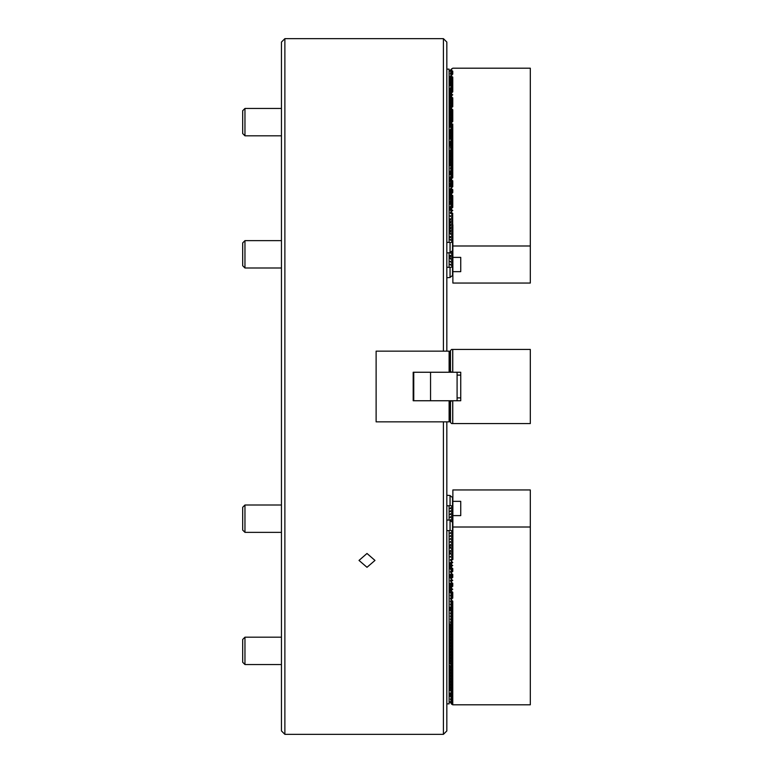 <?xml version="1.0" encoding="UTF-8"?>
<svg xmlns="http://www.w3.org/2000/svg" width="773" height="773" viewBox="0 0 773 773"><rect width="100%" height="100%" fill="white"/><g stroke="black" fill="none" stroke-linecap="round" stroke-linejoin="round"><path stroke-width="1.16" d="M367.001 553.468L359.01 560.425L367.001 567.295L374.982 560.425L367.001 553.468M284.879 734.35L281.459 730.929L281.459 42.071L284.879 38.65L284.879 734.35L443.412 734.35L443.412 421.855L376.122 421.855L376.122 351.145L443.412 351.145L443.412 38.65L284.879 38.65M446.833 421.855L446.833 730.929L443.412 734.35M443.412 38.65L446.833 42.071L446.833 351.145M449.113 351.145L376.122 351.145L376.122 421.855L449.113 421.855L449.113 400.752L413.188 400.752L413.188 372.248L449.113 372.248L449.113 351.145L450.485 351.937M449.113 421.855L449.915 421.391L449.915 401.216L449.113 400.752L460.747 400.752L460.747 372.248L449.113 372.248L449.915 371.784L449.915 351.609M449.915 401.216L450.707 401.67M450.485 421.063L449.915 421.391M450.707 371.33L449.915 371.784M457.094 372.248L457.094 400.752M430.551 372.248L430.551 400.752M413.758 372.248L413.758 400.752M451.625 372.248L450.485 371.108L450.485 350.575L451.625 349.435L530.317 349.435L530.317 423.565L451.625 423.565L450.485 422.425L450.485 401.892L451.625 400.752M452.765 349.435L452.765 372.248M452.765 400.752L452.765 423.565M244.964 267.999L242.683 265.719L242.683 242.915L244.964 240.635L244.964 267.999L281.459 267.999M244.964 240.635L281.459 240.635M244.964 532.365L242.683 530.085L242.683 507.281L244.964 505.001L244.964 532.365L281.459 532.365M244.964 664.548L242.683 662.268L242.683 639.464L244.964 637.184L244.964 664.548L281.459 664.548M244.964 135.816L242.683 133.536L242.683 110.732L244.964 108.452L244.964 135.816L281.459 135.816M530.317 527.012L452.872 527.012L452.872 559.604L450.485 560.232L452.765 562.57L451.625 563.198L451.625 564.908L452.765 565.536L451.625 566.155L451.625 567.865L452.765 568.493L451.625 569.121L451.625 570.832L452.765 571.46L451.625 572.088L451.625 573.798L452.765 574.426L451.625 575.044L451.625 576.755L452.765 577.383L451.625 578.011L451.625 579.721L452.765 580.349L451.625 580.977L451.625 582.687L452.765 583.315L451.625 583.934L451.625 585.644L452.765 586.272L451.625 586.9L451.625 588.611L452.765 589.239L451.625 589.867L451.625 591.577L452.765 592.205L451.625 592.823L451.625 594.534L452.765 595.162L451.625 595.79L451.625 597.5L452.765 598.128L451.625 598.756L451.625 600.466L452.765 601.094L451.625 601.713L451.625 603.423L452.765 604.051L451.625 604.679L451.625 606.39L452.765 607.018L451.625 607.646L451.625 609.356L452.765 609.974L451.625 610.602L451.625 612.313L452.765 612.941L451.625 613.569L451.625 615.279L452.765 615.907L451.625 616.535L451.625 618.245L452.765 618.864L451.625 619.492L451.625 621.202L452.765 621.83L451.625 622.458L451.625 624.169L452.765 624.797L451.625 625.425L451.625 627.135L452.765 627.753L451.625 628.381L451.625 630.092L452.765 630.72L451.625 631.348L451.625 633.058L452.765 633.686L451.625 634.314L451.625 636.024L452.765 636.643L451.625 637.271L451.625 638.981L452.765 639.609L451.625 640.237L451.625 641.948L452.765 642.576L451.625 643.204L451.625 644.914L452.765 645.532L451.625 646.16L451.625 647.871L452.765 648.499L451.625 649.127L451.625 650.837L452.765 651.465L451.625 652.093L451.625 653.803L452.765 654.422L451.625 655.05L451.625 656.76L452.765 657.388L451.625 658.016L451.625 659.727L452.765 660.355L451.625 660.973L451.625 662.693L452.765 663.311L451.625 663.939L451.625 665.65L452.765 666.278L451.625 666.906L451.625 668.616L452.765 669.244L451.625 669.862L451.625 671.582L452.765 672.201L451.625 672.829L451.625 674.539L452.765 675.167L451.625 675.795L451.625 677.506L452.765 678.134L451.625 678.752L451.625 680.462L452.765 681.09L451.625 681.718L451.625 683.429L452.765 684.057L451.625 684.685L451.625 686.395L452.765 687.023L451.625 687.641L451.625 689.352L452.765 689.98L451.625 690.608L451.625 692.318L452.765 692.946L451.625 693.574L451.625 695.285L452.765 695.913L451.625 696.531L451.625 698.241L452.765 698.869L451.625 699.497L451.625 701.208L452.765 701.836L451.625 702.464L451.625 704.174L452.765 704.802L530.317 704.802L530.317 489.947L452.872 489.947L452.872 501.348L460.747 501.348L460.747 515.61L452.872 515.61L452.872 501.348M450.485 560.232L450.485 559.555M451.625 560.232L451.625 561.942M451.625 563.198L450.485 563.198L451.625 564.908M450.485 563.198L450.485 562.512M451.625 566.155L450.485 566.155L451.625 567.865M450.485 566.155L450.485 565.478M451.625 569.121L450.485 569.121L451.625 570.832M450.485 569.121L450.485 568.445M451.625 572.088L450.485 572.088L451.625 573.798M450.485 572.088L450.485 571.402M451.625 575.044L450.485 575.044L451.625 576.755M450.485 575.044L450.485 574.368M451.625 578.011L450.485 578.011L451.625 579.721M450.485 578.011L450.485 577.334M451.625 580.977L450.485 580.977L451.625 582.687M450.485 580.977L450.485 580.291M451.625 583.934L450.485 583.934L451.625 585.644M450.485 583.934L450.485 583.257M451.625 586.9L450.485 586.9L451.625 588.611M450.485 586.9L450.485 586.224M451.625 589.867L450.485 589.867L451.625 591.577M450.485 589.867L450.485 589.181M451.625 592.823L450.485 592.823L451.625 594.534M450.485 592.823L450.485 592.147M451.625 595.79L450.485 595.79L451.625 597.5M450.485 595.79L450.485 595.113M451.625 598.756L450.485 598.756L451.625 600.466M450.485 598.756L450.485 598.07M451.625 601.713L450.485 601.713L451.625 603.423M450.485 601.713L450.485 601.036M451.625 604.679L450.485 604.679L451.625 606.39M450.485 604.679L450.485 604.003M451.625 607.646L450.485 607.646L451.625 609.356M450.485 607.646L450.485 606.96M451.625 610.602L450.485 610.602L451.625 612.313M450.485 610.602L450.485 609.926M451.625 613.569L450.485 613.569L451.625 615.279M450.485 613.569L450.485 612.892M451.625 616.535L450.485 616.535L451.625 618.245M450.485 616.535L450.485 615.849M451.625 619.492L450.485 619.492L451.625 621.202M450.485 619.492L450.485 618.815M451.625 622.458L450.485 622.458L451.625 624.169M450.485 622.458L450.485 621.782M451.625 625.425L450.485 625.425L451.625 627.135M450.485 625.425L450.485 624.739M451.625 628.381L450.485 628.381L451.625 630.092M450.485 628.381L450.485 627.705M451.625 631.348L450.485 631.348L451.625 633.058M450.485 631.348L450.485 630.671M451.625 634.314L450.485 634.314L451.625 636.024M450.485 634.314L450.485 633.628M451.625 637.271L450.485 637.271L451.625 638.981M450.485 637.271L450.485 636.594M451.625 640.237L450.485 640.237L451.625 641.948M450.485 640.237L450.485 639.561M451.625 643.204L450.485 643.204L451.625 644.914M450.485 643.204L450.485 642.518M451.625 646.16L450.485 646.16L451.625 647.871M450.485 646.16L450.485 645.484M451.625 649.127L450.485 649.127L451.625 650.837M450.485 649.127L450.485 648.45M451.625 652.093L450.485 652.093L451.625 653.803M450.485 652.093L450.485 651.407M451.625 655.05L450.485 655.05L451.625 656.76M450.485 655.05L450.485 654.373M451.625 658.016L450.485 658.016L451.625 659.727M450.485 658.016L450.485 657.34M451.625 660.973L450.485 660.973L451.625 662.693M450.485 660.973L450.485 660.297M451.625 663.939L450.485 663.939L451.625 665.65M450.485 663.939L450.485 663.263M451.625 666.906L450.485 666.906L451.625 668.616M450.485 666.906L450.485 666.22M451.625 669.862L450.485 669.862L451.625 671.582M450.485 669.862L450.485 669.186M451.625 672.829L450.485 672.829L451.625 674.539M450.485 672.829L450.485 672.152M451.625 675.795L450.485 675.795L451.625 677.506M450.485 675.795L450.485 675.109M451.625 678.752L450.485 678.752L451.625 680.462M450.485 678.752L450.485 678.076M451.625 681.718L450.485 681.718L451.625 683.429M450.485 681.718L450.485 681.042M451.625 684.685L450.485 684.685L451.625 686.395M450.485 684.685L450.485 683.999M451.625 687.641L450.485 687.641L451.625 689.352M450.485 687.641L450.485 686.965M451.625 690.608L450.485 690.608L451.625 692.318M450.485 690.608L450.485 689.931M451.625 693.574L450.485 693.574L451.625 695.285M450.485 693.574L450.485 692.888M451.625 696.531L450.485 696.531L451.625 698.241M450.485 696.531L450.485 695.855M451.625 699.497L450.485 699.497L451.625 701.208M450.485 699.497L450.485 698.821M452.872 533.95L452.872 522.538M460.747 501.348L460.747 515.61M451.625 702.464L450.485 702.464L451.625 704.174M450.485 702.464L450.485 701.778M452.872 527.012L452.872 515.61M452.765 704.802L452.765 690.434M452.765 678.578L452.765 669.689M452.765 559.604L452.765 548.202M450.485 213.445L450.485 212.198L452.765 210.43L451.625 209.802L451.625 208.092L450.485 209.232L450.485 209.802L451.625 209.802M450.485 212.768L451.625 212.768L451.625 211.058M450.485 210.488L450.485 209.802M450.485 207.522L450.485 206.275L452.765 204.507L451.625 203.879L451.625 202.168L450.485 203.309L450.485 203.879L451.625 203.879M450.485 206.845L451.625 206.845L451.625 205.135M450.485 204.555L450.485 203.879M450.485 201.598L450.485 200.342L452.765 198.574L451.625 197.956L451.625 196.245L450.485 197.386L450.485 197.956L451.625 197.956M450.485 200.912L451.625 200.912L451.625 199.202M450.485 198.632L450.485 197.956M450.485 195.666L450.485 194.419L452.765 192.651L451.625 192.023L451.625 190.313L450.485 191.453L450.485 192.023L451.625 192.023M450.485 194.989L451.625 194.989L451.625 193.279M450.485 192.709L450.485 192.023M450.485 189.743L450.485 188.496L452.765 186.728L451.625 186.1L451.625 184.389L450.485 185.53L450.485 186.1L451.625 186.1M450.485 189.066L451.625 189.066L451.625 187.356M450.485 186.776L450.485 186.1M450.485 183.819L450.485 182.563L452.765 180.795L451.625 180.177L451.625 178.466L450.485 179.607L450.485 180.177L451.625 180.177M450.485 183.133L451.625 183.133L451.625 181.423M450.485 180.853L450.485 180.177M450.485 177.887L450.485 176.64L452.765 174.872L451.625 174.244L451.625 172.534L450.485 173.674L450.485 174.244L451.625 174.244M450.485 177.21L451.625 177.21L451.625 175.5M450.485 174.93L450.485 174.244M450.485 171.964L450.485 170.717L452.765 168.949L451.625 168.321L451.625 166.61L450.485 167.751L450.485 168.321L451.625 168.321M450.485 171.287L451.625 171.287L451.625 169.577M450.485 168.997L450.485 168.321M450.485 166.04L450.485 164.784L452.765 163.026L451.625 162.398L451.625 160.687L450.485 161.828L450.485 162.398L451.625 162.398M450.485 165.354L451.625 165.354L451.625 163.644M450.485 163.074L450.485 162.398M450.485 160.108L450.485 158.861L452.765 157.093L451.625 156.465L451.625 154.755L450.485 155.895L450.485 156.465L451.625 156.465M450.485 159.431L451.625 159.431L451.625 157.721M450.485 157.151L450.485 156.465M450.485 154.185L450.485 152.938L452.765 151.17L451.625 150.542L451.625 148.831L450.485 149.972L450.485 150.542L451.625 150.542M450.485 153.508L451.625 153.508L451.625 151.798M450.485 151.218L450.485 150.542M450.485 148.261L450.485 147.005L452.765 145.247L451.625 144.619L451.625 142.908L450.485 144.049L450.485 144.619L451.625 144.619M450.485 147.575L451.625 147.575L451.625 145.865M450.485 145.295L450.485 144.619M450.485 142.329L450.485 141.082L452.765 139.314L451.625 138.686L451.625 136.976L450.485 138.116L450.485 138.686L451.625 138.686M450.485 141.652L451.625 141.652L451.625 139.942M450.485 139.372L450.485 138.686M450.485 136.406L450.485 135.159L452.765 133.391L451.625 132.763L451.625 131.052L450.485 132.193L450.485 132.763L451.625 132.763M450.485 135.729L451.625 135.729L451.625 134.019M450.485 133.439L450.485 132.763M450.485 130.482L450.485 129.226L452.765 127.468L451.625 126.84L451.625 125.129L450.485 126.27L450.485 126.84L451.625 126.84M450.485 129.796L451.625 129.796L451.625 128.086M450.485 127.516L450.485 126.84M450.485 124.55L450.485 123.303L452.765 121.535L451.625 120.907L451.625 119.197L450.485 120.337L450.485 120.907L451.625 120.907M450.485 123.873L451.625 123.873L451.625 122.163M450.485 121.593L450.485 120.907M450.485 118.627L450.485 117.38L452.765 115.612L451.625 114.984L451.625 113.273L450.485 114.414L450.485 114.984L451.625 114.984M450.485 117.95L451.625 117.95L451.625 116.24M450.485 115.66L450.485 114.984M450.485 112.703L450.485 111.447L452.765 109.689L451.625 109.061L451.625 107.35L450.485 108.491L450.485 109.061L451.625 109.061M450.485 112.027L451.625 112.027L451.625 110.307M450.485 109.737L450.485 109.061M450.485 106.78L450.485 105.524L452.765 103.756L451.625 103.138L451.625 101.418L450.485 102.567L450.485 103.138L451.625 103.138M450.485 106.094L451.625 106.094L451.625 104.384M450.485 103.814L450.485 103.138M450.485 100.848L450.485 99.601L452.765 97.833L451.625 97.205L451.625 95.494L450.485 96.635L450.485 97.205L451.625 97.205M450.485 100.171L451.625 100.171L451.625 98.461M450.485 97.891L450.485 97.205M450.485 94.924L450.485 93.678L452.765 91.91L451.625 91.282L451.625 89.571L450.485 90.712L450.485 91.282L451.625 91.282M450.485 94.248L451.625 94.248L451.625 92.538M450.485 91.958L450.485 91.282M450.485 89.001L450.485 87.745L452.765 85.977L451.625 85.359L451.625 83.648L450.485 84.788L450.485 85.359L451.625 85.359M450.485 88.315L451.625 88.315L451.625 86.605M450.485 86.035L450.485 85.359M450.485 83.069L450.485 81.822L452.765 80.054L451.625 79.426L451.625 77.715L450.485 78.856L450.485 79.426L451.625 79.426M450.485 82.392L451.625 82.392L451.625 80.682M450.485 80.112L450.485 79.426M450.485 77.145L450.485 75.899L452.765 74.131L451.625 73.503L451.625 71.792L450.485 72.933L450.485 73.503L451.625 73.503M450.485 76.469L451.625 76.469L451.625 74.759M450.485 74.179L450.485 73.503M452.872 224.798L452.872 245.988L530.317 245.988L530.317 68.198L452.765 68.198L450.485 69.966L450.485 70.536L451.625 70.536L451.625 68.826M451.625 71.792L452.765 71.164L451.625 70.536M451.625 77.715L452.765 77.087L451.625 76.469M451.625 83.648L452.765 83.02L451.625 82.392M451.625 89.571L452.765 88.943L451.625 88.315M451.625 95.494L452.765 94.866L451.625 94.248M451.625 101.418L452.765 100.799L451.625 100.171M451.625 107.35L452.765 106.722L451.625 106.094M451.625 113.273L452.765 112.645L451.625 112.027M451.625 119.197L452.765 118.578L451.625 117.95M451.625 125.129L452.765 124.501L451.625 123.873M451.625 131.052L452.765 130.424L451.625 129.796M451.625 136.976L452.765 136.357L451.625 135.729M451.625 142.908L452.765 142.28L451.625 141.652M451.625 148.831L452.765 148.203L451.625 147.575M451.625 154.755L452.765 154.136L451.625 153.508M451.625 160.687L452.765 160.059L451.625 159.431M451.625 166.61L452.765 165.982L451.625 165.354M451.625 172.534L452.765 171.906L451.625 171.287M451.625 178.466L452.765 177.838L451.625 177.21M451.625 184.389L452.765 183.761L451.625 183.133M451.625 190.313L452.765 189.685L451.625 189.066M451.625 196.245L452.765 195.617L451.625 194.989M451.625 202.168L452.765 201.54L451.625 200.912M451.625 208.092L452.765 207.464L451.625 206.845M452.765 213.396L451.625 212.768M450.485 71.222L450.485 70.536M460.747 271.652L452.872 271.652L452.872 257.39L460.747 257.39L460.747 271.652L460.747 257.39M452.765 226.75L452.534 224.624M452.872 271.652L452.872 283.053L530.317 283.053L530.317 245.988M452.872 257.39L452.872 245.988M452.765 250.462L452.765 239.05M451.442 701.024L449.113 702.464L449.113 703.865L446.833 703.865M449.113 702.464L449.113 530.607L446.833 530.607M446.833 495.251L450.031 495.512L450.031 505.532L452.534 506.122L452.534 557.932L450.485 560.125M449.113 530.607L450.031 530.336L450.031 520.316L449.113 520.055L449.113 505.793L450.031 505.532M446.833 505.793L449.113 505.793M449.113 520.055L446.833 520.055M450.079 505.6L450.079 495.609L452.534 497.541L452.534 506.122M452.534 521.273L451.857 521.814M452.534 518.316L450.079 520.248L452.534 520.934M452.534 522.355L450.031 520.316M452.534 515.349L450.079 517.282L452.534 517.968M452.534 512.393L450.079 514.316L452.534 515.011M452.534 509.426L450.079 511.359L452.534 512.045M452.534 506.46L450.079 508.392L452.534 509.078M451.442 698.067L450.485 699.391M451.442 695.101L450.485 696.425M451.442 692.135L450.485 693.458M451.442 689.178L450.485 690.502M451.442 686.211L450.485 687.535M451.442 683.245L450.485 684.569M451.442 680.288L450.485 681.612M451.442 677.322L450.485 678.646M451.442 674.356L450.485 675.679M451.442 671.399L450.485 672.723M451.442 668.432L450.485 669.756M451.442 665.466L450.485 666.79M451.442 662.509L450.485 663.833M451.442 659.543L450.485 660.867M451.442 656.577L450.485 657.9M451.442 653.62L450.485 654.944M451.442 650.653L450.485 651.977M451.442 647.687L450.485 649.011M451.442 644.73L450.485 646.054M451.442 641.764L450.485 643.088M451.442 638.798L450.485 640.121M451.442 635.841L450.485 637.165M451.442 632.874L450.485 634.198M451.442 629.908L450.485 631.232M451.442 626.951L450.485 628.275M451.442 623.985L450.485 625.309M451.442 621.019L450.485 622.352M451.442 618.062L450.485 619.386M451.442 615.095L450.485 616.419M451.442 612.129L450.485 613.462M451.442 609.172L450.485 610.496M451.442 606.206L450.485 607.53M451.442 603.24L450.485 604.573M451.442 600.283L450.485 601.607M451.442 597.316L450.485 598.64M451.442 594.36L450.485 595.683M451.442 591.393L450.485 592.717M451.442 588.427L450.485 589.751M451.442 585.47L450.485 586.794M451.442 582.504L450.485 583.828M451.442 579.537L450.485 580.861M451.442 576.581L450.485 577.904M451.442 573.614L450.485 574.938M451.442 570.648L450.485 571.972M451.442 567.691L450.485 569.015M451.442 564.725L450.485 566.049M451.442 561.758L450.485 563.082M452.534 554.975L450.079 556.908L452.534 557.594M452.534 552.009L450.079 553.941L452.534 554.628M452.534 549.043L450.079 550.975L452.534 551.671M452.534 546.086L450.079 548.018L452.534 548.704M452.534 543.119L450.079 545.052L452.534 545.738M452.534 540.153L450.079 542.086L452.534 542.781M452.534 537.196L450.079 539.129L452.534 539.815M452.534 534.23L450.079 536.162L452.534 536.849M452.534 531.264L450.079 533.196L452.534 533.892M450.031 530.336L452.534 530.925M446.833 69.135L449.113 69.135L449.113 70.536L451.442 71.976M450.485 212.875L452.534 215.068L452.534 266.878L450.031 267.468L450.031 277.488L446.833 277.749M446.833 242.393L449.113 242.393L449.113 70.536M446.833 252.945L450.031 252.684L450.031 242.664L449.113 242.393M450.031 267.468L446.833 267.207M449.113 267.207L449.113 252.945M452.534 266.878L452.534 275.459L450.079 277.391L450.079 267.4M450.031 252.684L452.534 250.645M450.485 73.609L451.442 74.933M452.534 242.075L450.031 242.664M452.534 239.108L450.079 239.63L452.534 241.736M452.534 236.152L450.079 236.664L452.534 238.77M452.534 233.185L450.079 233.707L452.534 235.804M452.534 230.219L450.079 230.741L452.534 232.847M452.534 227.262L450.079 227.774L452.534 229.881M452.534 224.296L450.079 224.817L452.534 226.914M452.534 221.329L450.079 221.851L452.534 223.957M452.534 218.373L450.079 218.885L452.534 220.991M452.534 215.406L450.079 215.928L452.534 218.025M450.485 209.918L451.442 211.242M450.485 206.951L451.442 208.275M450.485 203.985L451.442 205.309M450.485 201.028L451.442 202.352M450.485 198.062L451.442 199.386M450.485 195.096L451.442 196.419M450.485 192.139L451.442 193.463M450.485 189.172L451.442 190.496M450.485 186.206L451.442 187.53M450.485 183.249L451.442 184.573M450.485 180.283L451.442 181.607M450.485 177.317L451.442 178.64M450.485 174.36L451.442 175.684M450.485 171.393L451.442 172.717M450.485 168.427L451.442 169.76M450.485 165.47L451.442 166.794M450.485 162.504L451.442 163.828M450.485 159.538L451.442 160.871M450.485 156.581L451.442 157.905M450.485 153.614L451.442 154.938M450.485 150.648L451.442 151.981M450.485 147.691L451.442 149.015M450.485 144.725L451.442 146.049M450.485 141.768L451.442 143.092M450.485 138.802L451.442 140.126M450.485 135.835L451.442 137.159M450.485 132.879L451.442 134.202M450.485 129.912L451.442 131.236M450.485 126.946L451.442 128.27M450.485 123.989L451.442 125.313M450.485 121.023L451.442 122.347M450.485 118.056L451.442 119.38M450.485 115.1L451.442 116.423M450.485 112.133L451.442 113.457M450.485 109.167L451.442 110.491M450.485 106.21L451.442 107.534M450.485 103.244L451.442 104.568M450.485 100.277L451.442 101.601M450.485 97.321L451.442 98.644M450.485 94.354L451.442 95.678M450.485 91.388L451.442 92.712M450.485 88.431L451.442 89.755M450.485 85.465L451.442 86.789M450.485 82.498L451.442 83.822M450.485 79.542L451.442 80.865M450.485 76.575L451.442 77.899M452.534 263.922L450.079 264.434L452.534 266.54M452.534 260.955L450.079 261.467L452.534 263.574M452.534 257.989L450.079 258.511L452.534 260.607M452.534 255.032L450.079 255.544L452.534 257.651M452.534 252.066L450.079 252.587L452.534 254.684M450.079 252.587L450.079 242.596M451.857 251.186L452.534 251.727M452.707 400.752L452.707 423.565M452.707 349.435L452.707 372.248M452.707 559.691L452.707 548.289M452.707 534.027L452.707 522.625M452.707 250.375L452.707 238.973M452.707 224.711L452.707 213.309M450.079 530.404L450.079 520.422M457.094 375.098L460.747 375.098M457.094 397.902L460.747 397.902M244.964 505.001L281.459 505.001M244.964 637.184L281.459 637.184M244.964 108.452L281.459 108.452M452.765 673.215L452.765 672.413M452.765 692.946L452.765 681.544M452.765 684.057L452.765 678.134M452.765 672.201L452.765 663.765M452.765 666.278L452.765 660.799M452.765 663.311L452.765 657.833M452.765 660.355L452.765 654.876M452.765 657.388L452.765 651.91M452.765 654.422L452.765 648.943M452.765 651.465L452.765 645.986M452.765 622.835L452.765 620.323M452.765 619.878L452.765 617.356M452.765 625.801L452.765 622.275M452.765 648.499L452.765 637.097M452.765 639.609L452.765 634.131M452.765 636.643L452.765 631.164M452.765 616.912L452.765 613.385M452.765 633.686L452.765 628.207M452.765 613.946L452.765 613.153M452.765 630.72L452.765 625.241M452.765 627.753L452.765 619.318M452.765 621.83L452.765 616.352M452.765 618.864L452.765 601.094M452.765 598.128L452.765 592.205M452.765 586.272L452.765 583.315M452.765 577.383L452.765 574.426M452.765 571.46L452.765 568.493M452.765 545.796L452.765 542.839M452.765 74.131L452.765 71.164M452.765 91.91L452.765 77.087M452.765 106.722L452.765 97.833M452.765 115.167L452.765 109.689M452.765 121.09L452.765 112.645M452.765 124.057L452.765 132.946M452.765 153.682L452.765 150.165M452.765 159.615L452.765 156.088M452.765 141.836L452.765 130.424M452.765 159.847L452.765 159.054M452.765 147.759L452.765 139.314M452.765 156.648L452.765 145.247M452.765 165.538L452.765 154.136M452.765 171.461L452.765 163.026M452.765 177.838L452.765 171.906M452.765 186.728L452.765 180.795M452.765 192.651L452.765 189.685M452.765 207.019L452.765 195.617M452.765 230.161L452.765 224.798M450.031 548.115L450.031 545.158M450.031 554.048L450.031 551.081M450.031 568.86L450.031 562.937M450.031 577.75L450.031 574.783M450.031 592.562L450.031 583.673M450.031 610.341L450.031 607.375M450.031 663.678L450.031 624.024M450.031 628.12L450.031 626.99M450.031 631.087L450.031 629.947M450.031 634.044L450.031 632.913M450.031 637.01L450.031 635.879M450.031 639.976L450.031 638.836M450.031 642.933L450.031 641.803M450.031 626.082L450.031 625.154M450.031 645.899L450.031 644.769M450.031 648.866L450.031 647.726M450.031 654.789L450.031 653.658M450.031 690.347L450.031 665.505M450.031 672.568L450.031 671.437M450.031 696.27L450.031 693.304M450.031 258.578L450.031 255.612M450.031 233.775L450.031 218.952M450.031 237.871L450.031 236.731M450.031 210.063L450.031 207.106M450.031 204.14L450.031 201.183M450.031 199.347L450.031 189.327M450.031 186.361L450.031 183.404M450.031 181.568L450.031 177.471M450.031 174.514L450.031 171.548M450.031 165.625L450.031 150.803M450.031 163.789L450.031 162.659M450.031 160.823L450.031 159.692M450.031 146.01L450.031 141.913M450.031 138.956L450.031 130.067M450.031 134.164L450.031 133.024M450.031 127.101L450.031 88.586M450.031 122.308L450.031 121.177M450.031 119.342L450.031 118.211M450.031 107.495L450.031 106.355M450.031 104.529L450.031 103.398M450.031 101.563L450.031 100.432M450.031 92.673L450.031 91.543M450.031 85.619L450.031 76.73"/></g></svg>
